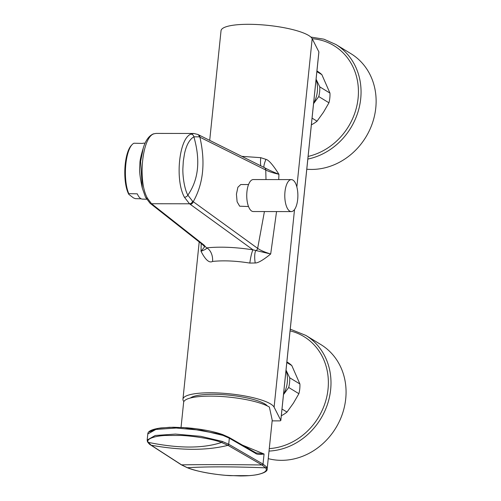 <?xml version="1.0" encoding="UTF-8"?>
<svg xmlns="http://www.w3.org/2000/svg" width="501" height="501" viewBox="0 0 501 501"><rect width="100%" height="100%" fill="white"/><g stroke="black" fill="none" stroke-linecap="round" stroke-linejoin="round"><path stroke-width="0.75" d="M190.393 398.013A39.679 8.742 5.9 0 1 225.431 394.832A39.679 8.742 5.9 0 1 264.885 403.963A39.679 8.742 5.9 0 1 267.371 405.967M272.143 420.871L279.032 420.884A3 0.664 5.9 0 0 280.823 420.464A3 0.664 5.9 0 0 280.804 420.37L274.103 407.169A45.973 10.133 -174.1 0 0 226.496 393.523A45.973 10.133 -174.1 0 0 182.953 399.184A45.973 10.133 -174.1 0 0 183.88 401.558M280.804 420.37L318.88 51.891L312.186 38.696A45.973 10.133 -174.1 0 0 264.578 25.05A45.973 10.133 -174.1 0 0 221.035 30.711L209.7 140.368M276.552 211.566L270.69 253.982C263.219 260.057 258.065 263.056 255.228 262.981L249.824 263.075C235.902 260.852 223.477 260.301 212.556 261.434C209.255 263.263 205.41 259.875 201.02 251.27L201.202 243.511M241.789 156.35L260.714 157.671L265.937 159.349C268.718 160.001 273.051 164.979 278.925 174.279L278.738 179.59M202.366 244.425C203.932 245.853 204.633 246.717 204.464 247.006L201.02 251.27C205.322 249.636 207.157 248.502 206.525 247.87L203.869 244.945A3 2.662 -51.8 0 1 202.366 244.425L149.993 203.181A3 2.68 -50.8 0 0 151.534 203.732L147.457 198.271C137.625 181.293 142.246 136.591 154.12 133.78L156.074 133.41L193.774 133.466L190.937 134.13C179.095 138.263 174.786 179.965 184.418 197.231L189.522 203.788L253.03 249.849C235.652 247.168 220.146 246.511 206.525 247.87A11.391 7.383 -96.2 0 1 212.556 261.434M264.422 211.547L257.652 248.371C260.533 250.368 264.879 252.241 270.69 253.982L253.03 249.849A11.391 1.522 -80.9 0 0 249.824 263.075M203.869 244.945L151.534 203.732L189.522 203.788A3 2.618 125.7 0 0 192.559 201.195L257.652 248.371A3 2.624 125.9 0 1 255.679 250.769A11.391 3.463 -97.3 0 0 255.228 262.981M260.808 165.825A11.391 1.641 96.4 0 1 260.714 157.671M266 179.571L265.749 170.014A3 2.68 -63.5 0 0 264.34 167.585A3 2.68 -63.5 0 0 264.277 167.553C267.929 169.589 272.807 171.83 278.925 174.279C273.07 172.945 268.68 171.524 265.749 170.014L199.21 136.842L193.874 136.811C189.541 139.416 186.422 145.008 184.518 153.6L183.303 161.253L182.878 168.618C182.614 176.302 184.468 189.24 187.85 195.127L192.559 201.195M264.252 167.541A11.391 2.067 115.3 0 1 265.937 159.349M264.365 167.597L197.795 134.437L193.774 133.466M156.074 133.41L153.225 133.942A3 2.743 69.2 0 1 154.12 133.78M142.322 188.201L140.612 161.547L143.273 148.052C145.472 140.662 148.791 135.959 153.225 133.942M145.102 143.192L143.825 143.161A27.981 9.25 -88.6 0 0 142.491 143.424L133.999 143.223A27.981 9.25 91.4 0 0 132.057 144.657A27.981 9.25 91.4 0 0 125.839 164.19A27.981 9.25 91.4 0 0 128.788 193.643L128.832 194.369L133.423 197.882L135.351 198.653L141.169 198.791M128.832 194.369A26.985 8.918 -88.6 0 1 124.887 168.668A26.985 8.918 -88.6 0 1 131.212 145.572L132.057 144.657M146.63 199.21L142.497 199.116A27.981 9.25 -88.6 0 1 137.28 193.843L128.788 193.643M248.521 206.531L239.66 206.193L237.111 201.778L236.428 194.188L237.887 187.261L240.781 184.531L248.552 184.543M251.684 211.059A15.988 6.544 90.1 0 0 253.262 211.535L291.306 211.591A15.988 6.544 90.1 0 0 297.826 197.551A15.988 6.544 90.1 0 0 292.935 180.084A15.988 6.544 -89.9 0 0 291.357 179.608L253.312 179.552A15.988 6.544 -89.9 0 0 246.793 193.586A15.988 6.544 -89.9 0 0 251.684 211.059M291.357 179.608A15.988 6.544 -89.9 0 0 284.837 193.643A15.988 6.544 -89.9 0 0 289.728 211.115A15.988 6.544 90.1 0 0 291.306 211.591M228.995 437.392A1.002 0.877 120 0 1 229.07 437.423L255.892 452.848L264.071 454.006L263.031 464.101L266.526 466.919L267.177 468.923L272.218 420.176M150.757 445.045A1.002 0.896 -57.1 0 0 150.826 445.095L150.688 445.001C149.943 444.756 148.878 443.698 147.501 441.819L147.175 440.047L147.801 433.998L155.88 429.438L176.17 428.023L201.527 430.296L223.008 435.407L229.333 438.206L255.416 453.28C256.75 454.457 259.637 454.695 264.071 454.006L242.183 445.007M147.175 440.047L155.241 435.488L175.494 434.091L200.82 436.327L222.312 441.431L228.706 444.268L263.031 464.101A1.002 0.877 119.9 0 1 262.104 465.072L265.524 467.834C268.993 471.654 260.507 474.935 249.06 475.624L230.66 475.662C217.822 475.123 196.48 471.685 187.387 467.721L181.725 464.953L151.183 445.22L148.227 442.358C145.685 438.863 155.222 435.939 165.073 435.488L181.018 435.457C191.432 435.776 212.537 438.826 221.523 442.464L227.786 445.239L262.104 465.072M181.043 427.416L183.629 402.391A44.971 9.914 -174.1 0 1 219.751 396.391A44.971 9.914 -174.1 0 1 269.394 407.075L272.212 420.176M149.285 431.868L158.335 428.336L169.52 427.309L183.754 427.566L222.482 434.511A1.002 0.726 109.7 0 1 222.594 434.536L222.594 434.536A1.002 0.726 109.7 0 1 223.008 435.407M268.242 458.647A63.464 56.187 121.4 0 0 281.456 460.331A63.464 56.187 -58.6 0 0 342.408 413.889A63.464 56.187 -58.6 0 0 320.872 344.582L305.798 335.388L290.261 329.157M281.311 415.73A30.981 27.43 -58.6 0 0 286.998 412.085L293.398 403.173L298.89 393.698A30.981 27.43 -58.6 0 0 299.892 383.979L291.807 365.567A30.981 27.43 -58.6 0 0 287.63 362.355L286.873 361.891M286.027 370.12L289.703 377.76L299.892 383.979M286.81 362.517L291.807 365.567M282 409.035L286.998 412.085M298.89 393.698L288.701 387.486L283.497 394.581M283.522 394.343A28.983 25.664 -58.6 0 0 286.002 370.333M288.701 387.486A30.981 27.43 -58.6 0 0 289.703 377.76M306.787 169.213A63.464 56.187 121.4 0 0 311.516 169.432A63.464 56.187 -58.6 0 0 372.468 122.989A63.464 56.187 -58.6 0 0 350.932 53.682L335.864 44.489L323.922 39.184L310.858 37.061M311.371 124.824A30.981 27.43 -58.6 0 0 317.058 121.186L323.464 112.268L328.95 102.799A30.981 27.43 -58.6 0 0 329.952 93.08L321.867 74.662A30.981 27.43 -58.6 0 0 317.69 71.449L316.939 70.992M316.087 79.214L319.77 86.861L329.952 93.08M316.87 71.618L321.867 74.662M312.067 118.136L317.058 121.186M328.95 102.799L318.761 96.58L313.557 103.682M313.582 103.444A28.983 25.664 -58.6 0 0 316.062 79.434M318.761 96.58A30.981 27.43 -58.6 0 0 319.77 86.861M274.103 407.169L294.532 209.524M296.855 186.992L312.186 38.696A61.466 54.421 -58.6 0 1 358.397 93.912A61.466 54.421 -58.6 0 1 308.109 156.425M190.186 204.27A3 2.624 126 0 0 193.229 201.69C203.381 183.748 205.604 162.249 199.893 137.174A3 2.68 -63.5 0 0 198.484 134.782M184.418 197.231A3 2.123 153.3 0 0 187.85 195.127C198.59 179.721 200.594 160.282 193.874 136.811A3 2.687 -115.6 0 0 190.937 134.13M149.993 203.181L145.509 197.212A3 2.248 -26.9 0 0 147.457 198.271M150.381 203.494A3 2.662 -51.8 0 0 151.884 204.013M199.21 136.842A3 2.674 -63.8 0 0 197.795 134.437M255.009 452.422A1.002 0.877 120 0 1 255.416 453.28M227.786 445.239A1.002 0.877 120.1 0 0 228.706 444.268L229.333 438.206A1.002 0.877 119.9 0 0 228.926 437.348L229.07 437.423A1.002 0.877 120 0 1 229.471 438.287M228.857 444.362A1.002 0.877 120 0 1 227.936 445.326C206.832 450.662 181.249 450.624 151.183 445.22A1.002 0.896 -57.1 0 1 150.826 445.095L181.212 464.734A1.002 0.896 -57.1 0 0 181.575 464.859C203.393 464.502 230.184 464.54 261.942 464.972A1.002 0.877 120 0 0 262.862 464.007M266.526 466.919A1.002 0.958 143.9 0 1 265.524 467.834C233.159 466.581 207.113 466.544 187.387 467.721A1.002 0.764 -68.6 0 1 187.186 467.677L187.186 467.677C197.137 471.41 209.988 473.959 225.738 475.336L240.43 475.95C247.319 475.925 253.068 475.462 257.677 474.553C264.384 472.994 267.547 471.122 267.177 468.923M228.688 437.254A1.002 0.877 119.9 0 1 228.926 437.348L222.594 434.536C213.044 431.248 201.195 429 187.048 427.798L173.315 427.234L160.99 427.929C152.122 429.169 147.726 431.192 147.801 433.998M150.688 445.001A1.002 0.896 -57 0 0 151.045 445.126M147.501 441.819A1.002 0.964 -25.2 0 0 148.227 442.358C178.444 448.564 202.88 448.602 221.523 442.464A1.002 0.726 109.6 0 0 222.312 441.431M187.011 467.571A1.002 0.764 -68.6 0 0 187.186 467.677L181.368 464.828A1.002 0.896 -57.2 0 0 181.725 464.953M269.024 451.075A63.464 56.187 -58.6 0 0 327.786 403.336A63.464 56.187 -58.6 0 0 305.798 335.388M269.275 448.602A61.466 54.421 -58.6 0 0 327.385 393.799A61.466 54.421 -58.6 0 0 290.079 330.867M307.833 159.074A63.464 56.187 -58.6 0 0 359.123 107.89A63.464 56.187 -58.6 0 0 335.864 44.489M199.204 241.939L182.953 399.184M280.823 420.464L318.899 51.991M145.509 197.212L142.265 187.981C140.349 179.082 139.466 172.645 139.616 168.674L139.992 161.698C140.224 159.969 140.675 156.475 143.273 148.052"/></g></svg>
